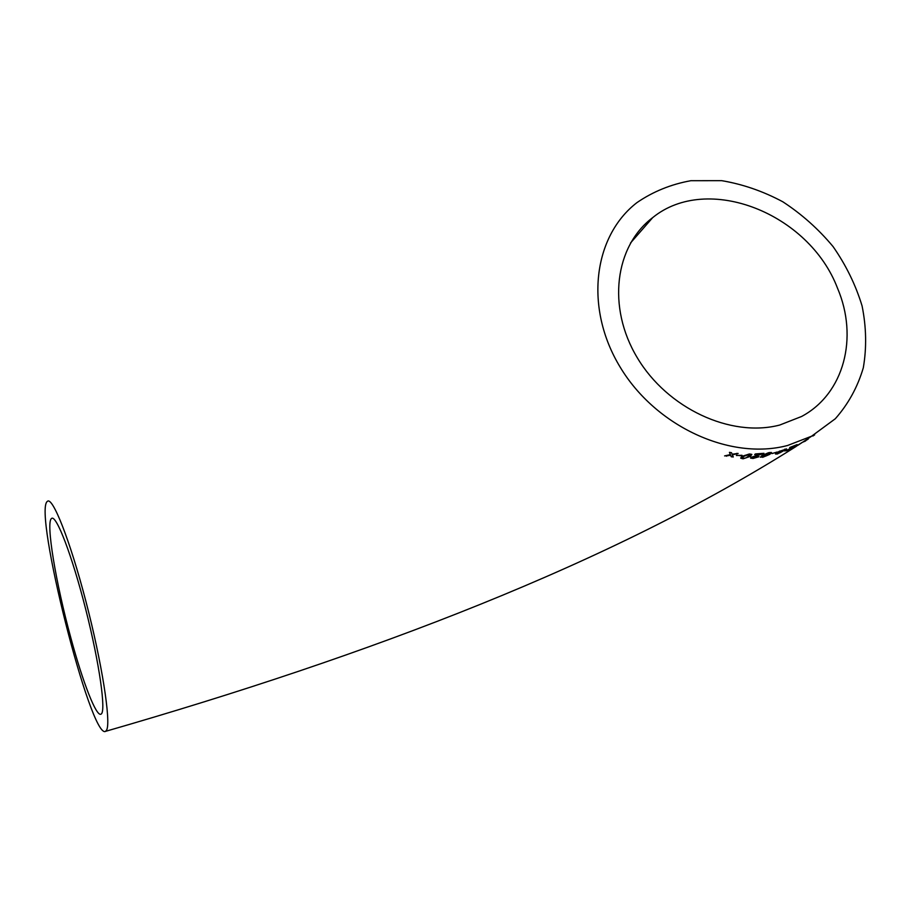 <?xml version="1.0" encoding="UTF-8"?>
<svg xmlns="http://www.w3.org/2000/svg" width="912" height="912" viewBox="0 0 912 912"><rect width="100%" height="100%" fill="white"/><g stroke="black" fill="none" stroke-linecap="round" stroke-linejoin="round"><path stroke-width="1.37" d="M778.814 451.543L777.605 452.637L779.6 452.42L783.34 450.927L779.714 452.911L775.622 453.777L777.355 454.005L786.577 448.966L778.814 451.543M787.683 445.455C730.421 460.765 655.922 426.622 620.24 367.262C584.159 308.074 593.165 236.39 636.918 202.635C652.992 191.611 670.97 184.304 690.851 180.701L721.688 180.667C742.733 184.201 763.127 191.246 782.861 201.814C801.762 214.172 818.497 229.094 833.078 246.593C846.04 265.21 855.707 284.989 862.079 305.93C866.343 327.089 866.753 347.711 863.311 367.787C857.633 387.064 848.297 404.05 835.301 418.756L811.6 436.198L787.683 445.455M106.715 729.885C111.047 721.244 101.87 662.488 85.899 601.339C69.973 540.132 52.497 496.162 47.401 501.361C32.946 510.139 91.075 740.578 105.61 731.333L106.715 729.885M731.47 452.66L729.429 452.363L730.33 454.609L724.607 455.909L730.615 455.282L731.253 456.775L733.294 456.98L732.382 454.86L738.139 453.446L732.108 454.199L731.47 452.66M742.015 455.282L736.36 455.51L742.015 455.282M743.052 458.816L750.462 456.342L751.853 454.415L749.561 453.959L742.094 456.296L740.738 458.189L743.052 458.816L750.462 456.342M753.107 458.451L759.023 456.73L753.893 457.892L752.617 457.288L763.925 453.31L755.501 453.925L754.657 454.541L760.973 454.13L750.952 457.379L750.61 458.132L753.107 458.451L757.997 456.809M762.614 457.334L769.956 454.256L771.506 452.546L769.375 452.546L761.965 455.498L760.494 457.231L763.367 456.787M777.241 452.021L771.928 453.583L777.241 452.021M786.589 450.802L797.134 444.6L789.701 447.53L794.409 445.991L786.475 450.585M794.899 447.085L803.609 441.59L794.808 446.937M808.192 439.117L803.575 441.91L808.192 439.117M814.655 434.842L812.866 436.05M805.798 440.758L804.908 441.351M70.919 638.138C82.753 682.016 96.319 717.231 101.027 714.142C106.305 712.192 99.568 663.765 85.774 609.524C72.037 555.237 56.065 513.912 51.517 518.506C45.589 522.211 55.94 583.612 70.919 638.138M779.669 425.06C730.66 437.84 667.356 408.359 637.26 357.698C606.822 307.173 614.859 246.058 652.73 217.58C707.575 172.938 809.138 213.305 837.547 288.272C858.545 337.474 844.193 393.733 801.58 416.488L779.669 425.06M793.805 447.165L794.637 446.777M795.697 446.549L802.024 442.514L795.697 446.549M784.799 450.995L786.201 450.539M777.742 452.329L779.6 452.42M783.283 450.79L785.198 450.175M775.439 453.994L777.355 454.005M785.038 449.821L786.235 448.921M779.783 451.007L779.384 451.953M779.669 451.087L779.395 451.987L780.797 451.759L784.628 450.038L784.867 449.126M785.061 449.502L779.817 451.451M765.567 456.16L769.956 454.256M769.831 453.891L771.29 452.466M760.471 456.946L762.512 456.958M769.591 453.07L768.485 452.728L763.469 454.928L762.25 456.433M763.401 456.787L769.785 453.161L763.572 455.293L762.193 456.707L763.401 456.787M752.525 456.912L758.339 455.384M758.248 455.008L763.002 453.401M755.216 454.142L760.973 454.13M750.633 457.858L753.027 458.075M750.382 455.966L751.75 454.347M740.704 457.87L742.995 458.451M750.029 454.769L748.752 454.142L743.725 455.977L742.493 457.607M743.804 458.269L745.97 457.938L750.109 454.871L748.809 454.518L743.782 456.353L742.482 457.881L743.804 458.269M736.793 455.179L741.274 455.84M729.577 452.386L730.33 454.609M725.599 455.692L726.647 456.205M726.636 455.84L730.615 455.282M730.592 454.917L731.253 456.775M731.23 456.399L733.123 456.593M737.033 453.344L732.382 454.86M811.6 436.198L803.472 441.636M105.61 731.333C369.736 655.158 610.516 563.821 796.267 446.367M630.511 242.991L652.73 217.58M797.487 445.569L801.796 442.742"/></g></svg>
